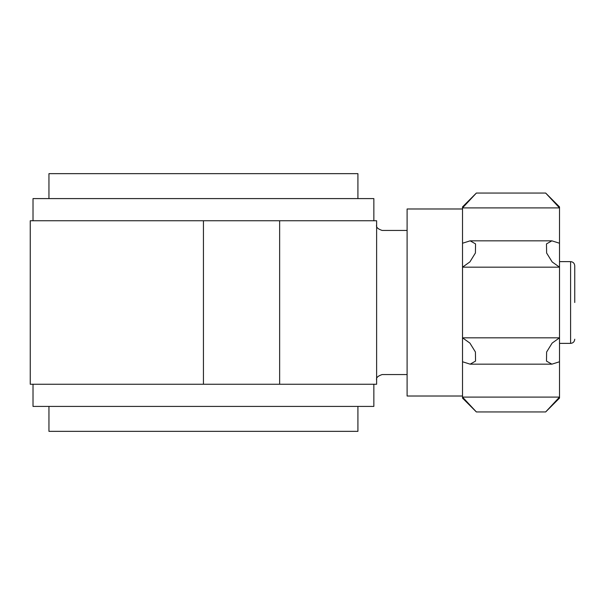 <?xml version="1.0" encoding="UTF-8"?>
<svg xmlns="http://www.w3.org/2000/svg" width="605" height="605" viewBox="0 0 605 605"><rect width="100%" height="100%" fill="white"/><g stroke="black" fill="none" stroke-linecap="round" stroke-linejoin="round"><path stroke-width="0.91" d="M574.75 302.5L574.75 265.784C574.478 263.236 573.094 261.852 570.591 261.625L559.512 261.625M376.628 224.909C375.909 227.14 377.762 228.985 382.163 230.452L407.105 230.452M407.105 374.548L382.163 374.548C377.762 376.015 375.909 377.86 376.628 380.091M279.639 220.757L279.639 384.243L376.628 384.243L376.628 220.757L30.25 220.757L30.25 384.243L203.439 384.243L203.439 220.757M279.639 384.243L203.439 384.243M33.018 220.757L33.018 198.591L373.852 198.591L373.852 220.757M33.018 384.243L33.018 406.409L373.852 406.409L373.852 384.243M357.918 406.409L357.918 431.35L48.952 431.35L48.952 406.409M48.952 198.591L48.952 173.65L357.918 173.65L357.918 198.591M462.522 208.982L407.105 208.982L407.105 396.018L462.522 396.018M559.512 397.092L545.657 411.952L559.512 397.092L559.512 207.908L545.657 193.048L559.512 207.908L559.512 206.902L545.657 193.048L476.377 193.048L462.522 206.902L462.522 207.908L476.377 193.048L462.522 207.908L462.522 243.233L470.153 240.835L475.545 243.891L475.417 252.981L469.904 261.904L462.522 267.168L462.522 337.832L469.888 343.08L475.417 351.997L475.553 361.094L470.153 364.165L462.522 361.767L462.522 397.092L476.377 411.952L462.522 397.092L462.522 398.098L476.377 411.952L545.657 411.952L559.512 398.098L559.512 397.092L462.522 397.092M559.512 207.908L462.522 207.908M559.512 243.233L551.881 240.835L546.481 243.906L546.617 253.003L552.146 261.92L559.512 267.168L462.522 267.168L462.522 243.233M559.512 361.767L551.881 364.165L546.489 361.109L546.617 352.019L552.131 343.096L559.512 337.832L462.522 337.832L462.522 361.767M574.75 339.216C574.478 341.764 573.094 343.148 570.591 343.375L570.591 261.625M570.591 343.375L559.512 343.375M551.563 240.843L470.508 240.843M551.526 364.157L470.478 364.157"/></g></svg>
